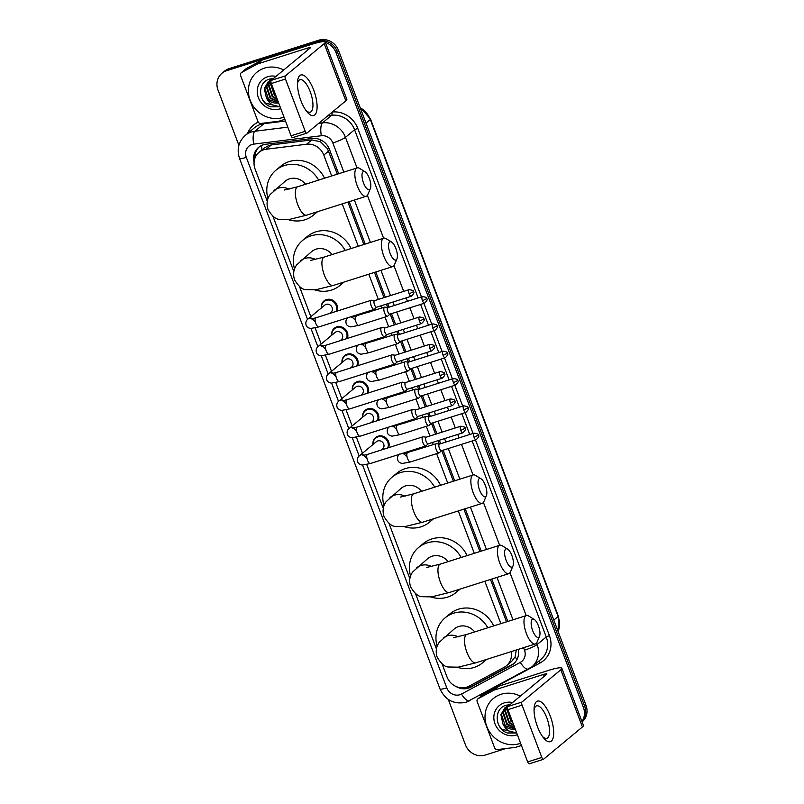 <?xml version="1.0" encoding="UTF-8"?>
<svg xmlns="http://www.w3.org/2000/svg" width="804" height="804" viewBox="0 0 804 804"><rect width="100%" height="100%" fill="white"/><g stroke="black" fill="none" stroke-linecap="round" stroke-linejoin="round"><path stroke-width="1.21" d="M369.197 310.967A8.512 7.839 50.3 0 1 369.418 311.972M379.518 338.283A8.512 7.839 50.3 0 1 379.739 339.288M389.839 365.599A8.512 7.839 50.3 0 1 390.061 366.604M400.151 392.915A8.512 7.839 50.3 0 1 400.382 393.92M410.472 420.221A8.512 7.839 50.3 0 1 410.703 421.236M420.793 447.537A8.512 7.839 50.3 0 1 421.025 448.542M331.71 335.248A8.512 7.839 50.3 0 1 334.313 328.243A8.512 7.839 50.3 0 1 336.775 326.906A8.512 7.839 50.3 0 1 345.499 329.469A8.512 7.839 50.3 0 1 347.308 338.444M342.032 362.564A8.512 7.839 50.3 0 1 344.635 355.559A8.512 7.839 50.3 0 1 347.097 354.222A8.512 7.839 50.3 0 1 355.82 356.775A8.512 7.839 50.3 0 1 357.619 365.76M352.353 389.88A8.512 7.839 50.3 0 1 354.956 382.875A8.512 7.839 50.3 0 1 357.418 381.538A8.512 7.839 50.3 0 1 366.142 384.091A8.512 7.839 50.3 0 1 367.941 393.076M362.674 417.196A8.512 7.839 50.3 0 1 365.277 410.191A8.512 7.839 50.3 0 1 367.74 408.854A8.512 7.839 50.3 0 1 376.463 411.407A8.512 7.839 50.3 0 1 378.262 420.391M321.389 307.942A8.512 7.839 50.3 0 1 323.992 300.937A8.512 7.839 50.3 0 1 326.454 299.601A8.512 7.839 50.3 0 1 335.178 302.153A8.512 7.839 50.3 0 1 336.987 311.128M372.996 444.511A8.512 7.839 50.3 0 1 375.599 437.507A8.512 7.839 50.3 0 1 378.061 436.17A8.512 7.839 50.3 0 1 386.784 438.723A8.512 7.839 50.3 0 1 388.583 447.697M337.338 174.177L327.489 148.72L320.434 141.755L311.791 139.916L271.41 144.931L268.837 145.504L264.024 148.187L259.059 152.308A15.959 14.693 -129.7 0 0 255.089 169.081L267.26 201.281M331.69 175.965L323.801 155.092A15.959 14.693 -129.7 0 0 306.595 144.228L266.204 149.242A15.959 14.693 -129.7 0 0 263.662 149.795A15.959 14.693 -129.7 0 0 259.059 152.308M506.5 621.854L490.48 579.463M479.928 551.544L463.908 509.153M453.366 481.244L441.788 450.612M439.316 444.059L438.039 440.682M435.587 434.2L431.467 423.296M428.994 416.743L427.718 413.367M425.266 406.884L421.145 395.99M418.673 389.437L417.397 386.051M414.944 379.568L410.824 368.674M408.352 362.122L407.075 358.735M404.623 352.263L400.503 341.358M398.03 334.806L396.754 331.429M394.302 324.947L390.181 314.042M387.709 307.49L386.433 304.113M383.98 297.631L374.453 272.395M363.9 244.486L347.881 202.095M442.059 663.883L446.974 676.878A15.959 14.693 -129.7 0 0 469.104 686.174L504.229 667.26A15.959 14.693 -129.7 0 0 506.46 665.752L511.625 661.461L515.073 656.858L516.279 650.004M500.852 623.643L484.832 581.242M474.29 553.333L458.27 510.942M447.717 483.023L436.622 453.647M433.225 444.672L432.391 442.471M429.949 435.989L426.301 426.331M422.904 417.366L422.07 415.155M419.628 408.673L415.98 399.015M412.583 390.051L411.748 387.84M409.306 381.357L405.658 371.709M402.261 362.735L401.427 360.524M398.985 354.051L395.337 344.393M391.94 335.419L391.106 333.208M388.664 326.736L385.015 317.077M381.619 308.103L380.784 305.902M378.342 299.42L368.805 274.184M358.262 246.275L342.243 203.884M506.46 665.752A15.959 14.693 -129.7 0 0 511.183 651.622M272.898 216.206L293.832 271.581M299.47 286.515L310.867 316.675M315.138 327.972L321.188 343.991M325.459 355.288L331.509 371.297M335.781 382.603L341.831 398.613M346.102 409.909L352.152 425.929M356.423 437.225L362.473 453.245M366.745 464.541L383.287 508.339M388.935 523.263L409.859 578.639M415.497 593.573L436.421 648.949M338.655 173.764L329.429 149.353A15.959 14.693 -129.7 0 0 312.223 138.489L265.772 144.258A15.959 14.693 -129.7 0 0 263.23 144.81A15.959 14.693 -129.7 0 0 258.627 147.323A15.959 14.693 -129.7 0 0 254.074 162.197M254.908 158.247A15.959 14.693 50.3 0 1 259.28 146.81M238.899 145.323L218.005 90.028A15.959 14.693 50.3 0 1 221.974 73.254A15.959 14.693 50.3 0 1 226.577 70.752L316.263 42.321A15.959 14.693 50.3 0 1 322.143 41.738M325.349 42.411A15.959 14.693 50.3 0 1 336.012 52.632L583.413 707.369A15.959 14.693 50.3 0 1 581.935 721.429M505.676 748.574L485.164 755.077A15.959 14.693 50.3 0 1 465.415 744.765L448.29 699.44M221.974 73.254L224.537 71.134A15.959 14.693 50.3 0 1 229.14 68.621L318.816 40.2L317.54 41.265A15.959 14.693 50.3 0 1 337.288 51.567L584.699 706.304A15.959 14.693 50.3 0 1 582.076 721.801A15.959 14.693 50.3 0 0 584.699 706.304L337.288 51.567A15.959 14.693 50.3 0 0 317.54 41.265L227.864 69.687L317.54 41.265L316.263 42.321M223.251 72.199A15.959 14.693 50.3 0 1 227.864 69.687A15.959 14.693 50.3 0 0 223.251 72.199M507.816 621.432L491.797 579.041M481.244 551.132L465.225 508.731M454.682 480.822L443.104 450.2M440.662 443.718L439.356 440.26M436.904 433.778L432.783 422.884M430.341 416.402L429.034 412.944M426.582 406.472L422.462 395.568M420.02 389.086L418.713 385.639M416.261 379.156L412.14 368.252M409.698 361.77L408.392 358.323M405.94 351.84L401.819 340.936M399.377 334.464L398.07 331.007M395.618 324.525L391.498 313.63M389.056 307.148L387.749 303.691M385.297 297.209L375.769 271.983M365.217 244.064L349.197 201.673M456.009 686.475A15.959 14.693 -129.7 0 0 470.903 687.118L511.304 665.36A15.959 14.693 -129.7 0 0 513.535 663.853A15.959 14.693 -129.7 0 0 518.198 649.401M514.168 663.3A15.959 14.693 50.3 0 1 512.59 664.295L472.189 686.053A15.959 14.693 50.3 0 1 464.491 687.691M318.816 40.2A15.959 14.693 50.3 0 1 338.564 50.501L585.975 705.249A15.959 14.693 50.3 0 1 582.116 721.922M503.776 487.395L503.686 487.465A4.261 0.583 -20.7 0 0 503.776 487.395L498.098 472.682M524.268 541.625L524.178 541.705A4.261 0.583 -20.7 0 0 524.268 541.625L518.59 526.911M544.76 595.854L544.67 595.935A4.261 0.583 -20.7 0 0 544.76 595.854L539.082 581.141M442.3 324.695L442.2 324.766A4.261 0.583 -20.7 0 0 442.3 324.695L436.612 309.982M421.809 270.456L421.708 270.536A4.261 0.583 -20.7 0 0 421.809 270.456L416.12 255.742M395.628 201.513L401.317 216.226M380.815 161.996L380.724 162.066A4.261 0.583 -20.7 0 0 380.815 161.996L375.136 147.283M483.284 433.155L483.194 433.235A4.261 0.583 -20.7 0 0 483.284 433.155L477.606 418.442M462.792 378.925L462.702 379.006A4.261 0.583 -20.7 0 0 462.792 378.925L457.104 364.212M284.003 117.133A26.602 24.492 50.3 0 1 283.088 117.444A26.602 24.492 50.3 0 1 252.205 104.54A26.602 24.492 50.3 0 1 256.788 72.32A26.602 24.492 50.3 0 1 264.456 68.139A26.602 24.492 50.3 0 1 283.712 69.988M272.425 79.345L268.184 81.807L264.295 88.601L266.425 97.987A12.02 11.065 50.3 0 0 278.616 102.862M271.923 79.767L268.184 81.807M268.446 81.596L264.807 88.179L268.677 99.606L278.586 102.791M272.305 78.601L269.481 80.782M270.476 79.908L269.762 80.601M269.541 80.842L266.838 86.49L270.707 97.917L278.003 101.244M272.667 78.581L270.214 80.119M269.25 81.023L266.335 86.912L270.204 98.339L278.174 101.686M271.571 79.164L270.928 79.948M270.727 80.219L268.868 84.802L272.737 96.229L277.129 98.932M272.023 78.631L271.521 79.093M271.29 79.335L270.626 80.099M270.425 80.37L268.365 85.224L272.234 96.651L277.38 99.595M272.737 78.581L272.204 79.425M271.018 82.541L274.777 94.54L275.802 95.415M272.455 78.681L271.883 79.536M270.888 81.646L270.395 83.546L274.264 94.962L276.204 96.47M273.37 78.571L269.903 79.013C256.757 81.948 258.054 102.932 270.868 106.831L280.104 106.801L265.37 103.133L262.767 100.058M280.757 108.54A17.346 15.969 50.3 0 1 279.842 108.872A17.346 15.969 50.3 0 1 258.385 97.676A17.346 15.969 50.3 0 1 267.702 76.722A17.346 15.969 50.3 0 1 275.993 76.39M279.933 106.359L279.742 106.389C273.832 106.721 269.39 103.917 266.425 97.987M300.877 100.57A21.286 7.789 -107.6 0 1 297.51 82.008A21.286 7.789 -107.6 0 1 303.661 75.335A21.286 7.789 -107.6 0 1 313.671 89.947A21.286 7.789 -107.6 0 1 316.424 112.118A21.286 7.789 -107.6 0 1 306.927 111.716A21.286 7.789 -107.6 0 1 300.877 100.57M305.811 110.238A17.025 6.231 72.4 0 0 310.233 112.178A17.025 6.231 72.4 0 0 310.213 91.696A17.025 6.231 72.4 0 0 299.952 79.717A17.025 6.231 72.4 0 0 297.45 83.857M284.837 119.334L279.189 121.133A2.663 2.452 -129.7 0 1 278.757 121.223L260.868 123.444A2.663 2.452 -129.7 0 1 258.004 121.635L240.587 75.536A2.663 2.452 -129.7 0 1 241.24 72.742L246.044 68.752A2.663 2.452 50.3 0 1 246.416 68.501L261.973 60.119A2.663 2.452 50.3 0 1 262.375 59.958L311.731 44.31A21.286 2.914 159.3 0 1 325.238 42.099A21.286 2.914 159.3 0 1 324.203 43.637L285.33 75.908A2.663 0.975 72.4 0 0 285.47 79.033L271.31 83.515A2.663 0.975 -107.6 0 1 271.179 80.39L310.042 48.129A5.316 0.724 -20.7 0 0 310.304 47.748A5.316 0.724 -20.7 0 0 306.927 48.3L257.571 63.938A2.663 2.452 -129.7 0 0 257.179 64.109L241.612 72.491A2.663 2.452 -129.7 0 0 241.24 72.742M325.238 42.099L346.846 99.294A21.286 2.914 159.3 0 1 345.82 100.832L306.947 133.092A2.663 0.975 72.4 0 1 306.816 133.162A2.663 0.975 72.4 0 1 305.218 131.293L285.47 79.033M292.787 137.584A2.663 0.975 -107.6 0 1 292.656 137.655A2.663 0.975 -107.6 0 1 291.058 135.786L271.31 83.515M363.529 182.98A9.578 3.507 72.4 0 0 370.383 188.568A9.578 3.507 72.4 0 0 369.287 178.207A9.578 3.507 72.4 0 0 365.066 171.785A9.578 3.507 72.4 0 0 362.081 174.016A9.578 3.507 72.4 0 0 363.529 182.98M370.383 188.568L367.87 194.498A14.894 5.457 -107.6 0 1 366.192 196.287A14.894 5.457 -107.6 0 1 357.217 185.804A14.894 5.457 -107.6 0 1 357.187 167.885A14.894 5.457 -107.6 0 1 359.599 168.388L365.066 171.785M305.54 184.257A14.894 13.718 -129.7 0 0 289.48 178.85A14.894 13.718 -129.7 0 0 285.179 181.191L270.114 194.568C266.948 199 266.255 203.985 268.023 209.522C271.933 216.035 275.702 219.301 279.32 219.311L288.937 219.522L306.716 215.14L366.192 196.287M316.545 212.025A29.266 26.934 50.3 0 1 313.389 215.17A29.266 26.934 50.3 0 1 304.937 219.773A29.266 26.934 50.3 0 1 288.264 219.613M267.973 198.618A29.266 26.934 50.3 0 1 276.003 170.136A29.266 26.934 50.3 0 1 284.445 165.534A29.266 26.934 50.3 0 1 318.635 180.106M276.003 170.136L280.807 166.157A29.266 26.934 50.3 0 1 289.249 161.554A29.266 26.934 50.3 0 1 324.525 178.237M390.101 253.29A9.578 3.507 72.4 0 0 396.955 258.878A9.578 3.507 72.4 0 0 395.859 248.506A9.578 3.507 72.4 0 0 391.628 242.084A9.578 3.507 72.4 0 0 388.644 244.315A9.578 3.507 72.4 0 0 390.101 253.29M396.955 258.878L394.442 264.807A14.894 5.457 -107.6 0 1 392.764 266.596A14.894 5.457 -107.6 0 1 383.779 256.114A14.894 5.457 -107.6 0 1 383.759 238.195A14.894 5.457 -107.6 0 1 386.161 238.687L391.628 242.084M332.102 254.566A14.894 13.718 -129.7 0 0 316.042 249.16A14.894 13.718 -129.7 0 0 311.751 251.501L296.676 264.878C293.52 269.3 292.817 274.285 294.586 279.832C298.505 286.345 302.264 289.611 305.892 289.621L315.5 289.832L333.288 285.45L392.764 266.596M343.117 282.335A29.266 26.934 50.3 0 1 339.951 285.48A29.266 26.934 50.3 0 1 331.509 290.073A29.266 26.934 50.3 0 1 314.836 289.912M294.545 268.918A29.266 26.934 50.3 0 1 302.575 240.446A29.266 26.934 50.3 0 1 311.017 235.843A29.266 26.934 50.3 0 1 345.197 250.416M302.575 240.446L307.369 236.456A29.266 26.934 50.3 0 1 315.811 231.864A29.266 26.934 50.3 0 1 351.087 248.547M479.556 490.038A9.578 3.507 72.4 0 0 486.41 495.626A9.578 3.507 72.4 0 0 485.314 485.264A9.578 3.507 72.4 0 0 481.093 478.842A9.578 3.507 72.4 0 0 478.109 481.073A9.578 3.507 72.4 0 0 479.556 490.038M486.41 495.626L483.897 501.555A14.894 5.457 -107.6 0 1 482.219 503.344A14.894 5.457 -107.6 0 1 473.244 492.862A14.894 5.457 -107.6 0 1 473.214 474.943A14.894 5.457 -107.6 0 1 475.626 475.445L481.093 478.842M421.567 491.314A14.894 13.718 -129.7 0 0 405.507 485.907A14.894 13.718 -129.7 0 0 401.206 488.249L386.141 501.626C382.975 506.058 382.282 511.042 384.051 516.58C387.96 523.092 391.729 526.359 395.347 526.379L404.965 526.58L422.743 522.198L482.219 503.344M432.572 519.082A29.266 26.934 50.3 0 1 429.416 522.228A29.266 26.934 50.3 0 1 420.974 526.831A29.266 26.934 50.3 0 1 404.291 526.67M384 505.676A29.266 26.934 50.3 0 1 392.03 477.194A29.266 26.934 50.3 0 1 400.472 472.591A29.266 26.934 50.3 0 1 434.662 487.164M392.03 477.194L396.834 473.214A29.266 26.934 50.3 0 1 405.276 468.611A29.266 26.934 50.3 0 1 440.552 485.304M506.128 560.348A9.578 3.507 72.4 0 0 512.982 565.936A9.578 3.507 72.4 0 0 511.887 555.564A9.578 3.507 72.4 0 0 507.656 549.142A9.578 3.507 72.4 0 0 504.671 551.373A9.578 3.507 72.4 0 0 506.128 560.348M512.982 565.936L510.47 571.865A14.894 5.457 -107.6 0 1 508.791 573.654A14.894 5.457 -107.6 0 1 499.807 563.172A14.894 5.457 -107.6 0 1 499.786 545.253A14.894 5.457 -107.6 0 1 502.188 545.745L507.656 549.142M448.129 561.624A14.894 13.718 -129.7 0 0 432.07 556.217A14.894 13.718 -129.7 0 0 427.778 558.559L412.713 571.935C409.548 576.357 408.844 581.342 410.613 586.89C414.532 593.402 418.291 596.668 421.919 596.679L431.527 596.89L449.315 592.508L508.791 573.654M459.144 589.392A29.266 26.934 50.3 0 1 455.979 592.538A29.266 26.934 50.3 0 1 447.537 597.131A29.266 26.934 50.3 0 1 430.864 596.97M410.573 575.976A29.266 26.934 50.3 0 1 418.603 547.504A29.266 26.934 50.3 0 1 427.045 542.901A29.266 26.934 50.3 0 1 461.225 557.473M418.603 547.504L423.396 543.514A29.266 26.934 50.3 0 1 431.838 538.921A29.266 26.934 50.3 0 1 467.114 555.604M532.69 630.658A9.578 3.507 72.4 0 0 539.544 636.245A9.578 3.507 72.4 0 0 538.449 625.874A9.578 3.507 72.4 0 0 534.228 619.452A9.578 3.507 72.4 0 0 531.243 621.683A9.578 3.507 72.4 0 0 532.69 630.658M539.544 636.245L537.032 642.165A14.894 5.457 -107.6 0 1 535.353 643.964A14.894 5.457 -107.6 0 1 526.369 633.482A14.894 5.457 -107.6 0 1 526.349 615.562A14.894 5.457 -107.6 0 1 528.761 616.055L534.228 619.452M474.702 631.924A14.894 13.718 -129.7 0 0 458.642 626.517A14.894 13.718 -129.7 0 0 454.34 628.859L439.275 642.235C436.11 646.667 435.416 651.652 437.175 657.19C441.094 663.712 444.863 666.968 448.481 666.988L458.099 667.189L475.878 662.808L535.353 643.964M485.706 659.692A29.266 26.934 50.3 0 1 482.541 662.838A29.266 26.934 50.3 0 1 474.099 667.441A29.266 26.934 50.3 0 1 457.426 667.28M437.135 646.285A29.266 26.934 50.3 0 1 445.165 617.804A29.266 26.934 50.3 0 1 453.607 613.211A29.266 26.934 50.3 0 1 487.797 627.773M445.165 617.804L449.969 613.824A29.266 26.934 50.3 0 1 458.411 609.221A29.266 26.934 50.3 0 1 493.686 625.914M314.927 321.54C312.826 319.299 311.62 318.434 311.309 318.947L315.861 317.821A4.784 1.749 72.4 0 0 315.871 323.59A4.784 1.749 72.4 0 0 315.982 323.861A4.784 1.749 72.4 0 0 318.756 326.957L310.635 328.494C308.193 327.982 306.706 326.977 306.193 325.479C305.369 322.716 305.972 320.575 308.012 319.037L324.776 305.128A4.784 4.412 50.3 0 1 331.71 306.696A4.784 4.412 50.3 0 1 330.896 312.495L329.791 313.409M321.53 307.821A7.98 7.347 50.3 0 1 324.012 301.611A7.98 7.347 50.3 0 1 326.323 300.354A7.98 7.347 50.3 0 1 334.595 302.857A7.98 7.347 50.3 0 1 336.082 311.419M374.614 300.606L371.569 300.234A4.784 1.749 72.4 0 0 371.277 300.264A4.784 1.749 72.4 0 0 371.046 300.394A4.784 1.749 72.4 0 0 371.287 306.022A4.784 1.749 72.4 0 0 374.172 309.389A4.784 1.749 72.4 0 0 374.403 309.269A4.784 1.749 72.4 0 0 374.423 309.249A4.784 1.749 72.4 0 0 374.443 309.218M374.724 300.616A3.457 1.266 72.4 0 0 374.513 300.636A3.457 1.266 72.4 0 0 374.342 300.726A3.457 1.266 72.4 0 0 374.513 304.796A3.457 1.266 72.4 0 0 376.604 307.228A3.457 1.266 72.4 0 0 376.764 307.138M325.248 348.846C323.148 346.604 321.942 345.75 321.63 346.263L326.183 345.137A4.784 1.749 72.4 0 0 326.193 350.896A4.784 1.749 72.4 0 0 326.303 351.177A4.784 1.749 72.4 0 0 329.077 354.273L320.957 355.81C318.515 355.298 317.027 354.293 316.515 352.795C315.691 350.031 316.294 347.881 318.334 346.353L335.097 332.444A4.784 4.412 50.3 0 1 342.032 334.012A4.784 4.412 50.3 0 1 341.208 339.811L340.112 340.725M331.851 335.137A7.98 7.347 50.3 0 1 334.333 328.926A7.98 7.347 50.3 0 1 336.635 327.67A7.98 7.347 50.3 0 1 344.916 330.173A7.98 7.347 50.3 0 1 346.403 338.725M384.925 327.911L381.89 327.55A4.784 1.749 72.4 0 0 381.598 327.58A4.784 1.749 72.4 0 0 381.367 327.7A4.784 1.749 72.4 0 0 381.598 333.338A4.784 1.749 72.4 0 0 384.493 336.705A4.784 1.749 72.4 0 0 384.724 336.574A4.784 1.749 72.4 0 0 384.744 336.554A4.784 1.749 72.4 0 0 384.764 336.534M385.046 327.931A3.457 1.266 72.4 0 0 384.835 327.952A3.457 1.266 72.4 0 0 384.664 328.042A3.457 1.266 72.4 0 0 384.835 332.102A3.457 1.266 72.4 0 0 386.925 334.544A3.457 1.266 72.4 0 0 387.086 334.444M335.559 376.161C333.469 373.92 332.263 373.056 331.951 373.579L336.504 372.453A4.784 1.749 72.4 0 0 336.514 378.212A4.784 1.749 72.4 0 0 336.615 378.493A4.784 1.749 72.4 0 0 339.399 381.578L331.278 383.126C328.836 382.603 327.349 381.598 326.836 380.111C326.012 377.347 326.615 375.197 328.655 373.669L345.418 359.76A4.784 4.412 50.3 0 1 352.353 361.328A4.784 4.412 50.3 0 1 351.529 367.126L350.433 368.041M342.172 362.443A7.98 7.347 50.3 0 1 344.655 356.232A7.98 7.347 50.3 0 1 346.956 354.986A7.98 7.347 50.3 0 1 355.237 357.489A7.98 7.347 50.3 0 1 356.725 366.041M395.246 355.227L392.211 354.865A4.784 1.749 72.4 0 0 391.92 354.886A4.784 1.749 72.4 0 0 391.689 355.016A4.784 1.749 72.4 0 0 391.92 360.654A4.784 1.749 72.4 0 0 394.814 364.021A4.784 1.749 72.4 0 0 395.045 363.89A4.784 1.749 72.4 0 0 395.065 363.87A4.784 1.749 72.4 0 0 395.086 363.85L397.337 361.82M395.367 355.247A3.457 1.266 72.4 0 0 395.156 355.257A3.457 1.266 72.4 0 0 394.985 355.348A3.457 1.266 72.4 0 0 395.156 359.418A3.457 1.266 72.4 0 0 397.236 361.85A3.457 1.266 72.4 0 0 397.407 361.76M345.881 403.477C343.79 401.236 342.584 400.372 342.273 400.884L346.825 399.769A4.784 1.749 72.4 0 0 346.836 405.528A4.784 1.749 72.4 0 0 346.936 405.799A4.784 1.749 72.4 0 0 349.72 408.894L341.599 410.432C339.157 409.919 337.67 408.914 337.157 407.427C336.333 404.653 336.936 402.513 338.976 400.985L355.74 387.066A4.784 4.412 50.3 0 1 362.674 388.644A4.784 4.412 50.3 0 1 361.85 394.442L360.755 395.357M352.494 389.759A7.98 7.347 50.3 0 1 354.976 383.548A7.98 7.347 50.3 0 1 357.277 382.292A7.98 7.347 50.3 0 1 365.559 384.794A7.98 7.347 50.3 0 1 367.046 393.357M405.568 382.543L402.533 382.181A4.784 1.749 72.4 0 0 402.241 382.201A4.784 1.749 72.4 0 0 402.01 382.332A4.784 1.749 72.4 0 0 402.241 387.96A4.784 1.749 72.4 0 0 405.136 391.337A4.784 1.749 72.4 0 0 405.367 391.206A4.784 1.749 72.4 0 0 405.387 391.186A4.784 1.749 72.4 0 0 405.407 391.166M405.688 382.553A3.457 1.266 72.4 0 0 405.477 382.573A3.457 1.266 72.4 0 0 405.306 382.664A3.457 1.266 72.4 0 0 405.477 386.734A3.457 1.266 72.4 0 0 407.558 389.166A3.457 1.266 72.4 0 0 407.728 389.076M356.202 430.793C354.112 428.552 352.906 427.688 352.594 428.2L357.147 427.085A4.784 1.749 72.4 0 0 357.157 432.843A4.784 1.749 72.4 0 0 357.257 433.115A4.784 1.749 72.4 0 0 360.041 436.21L351.921 437.748C349.479 437.235 347.991 436.23 347.479 434.733C346.655 431.969 347.258 429.828 349.298 428.301L366.061 414.382A4.784 4.412 50.3 0 1 372.996 415.949A4.784 4.412 50.3 0 1 372.172 421.748L371.076 422.663M362.815 417.075A7.98 7.347 50.3 0 1 365.297 410.864A7.98 7.347 50.3 0 1 367.599 409.608A7.98 7.347 50.3 0 1 375.88 412.11A7.98 7.347 50.3 0 1 377.367 420.673M415.889 409.859L412.854 409.497A4.784 1.749 72.4 0 0 412.563 409.517A4.784 1.749 72.4 0 0 412.331 409.648A4.784 1.749 72.4 0 0 412.563 415.276A4.784 1.749 72.4 0 0 415.457 418.643A4.784 1.749 72.4 0 0 415.678 418.522A4.784 1.749 72.4 0 0 415.708 418.502A4.784 1.749 72.4 0 0 415.728 418.472L417.979 416.452M416.01 409.869A3.457 1.266 72.4 0 0 415.789 409.889A3.457 1.266 72.4 0 0 415.628 409.98A3.457 1.266 72.4 0 0 415.799 414.05A3.457 1.266 72.4 0 0 417.879 416.482A3.457 1.266 72.4 0 0 418.05 416.392M366.523 458.099C364.433 455.868 363.227 455.004 362.916 455.516L367.468 454.391A4.784 1.749 72.4 0 0 367.478 460.149A4.784 1.749 72.4 0 0 367.579 460.431A4.784 1.749 72.4 0 0 370.363 463.526L362.242 465.064C359.8 464.551 358.313 463.546 357.8 462.049C356.976 459.285 357.579 457.134 359.619 455.607L376.383 441.697A4.784 4.412 50.3 0 1 383.317 443.265A4.784 4.412 50.3 0 1 382.493 449.064L381.397 449.979M373.136 444.391A7.98 7.347 50.3 0 1 375.619 438.18A7.98 7.347 50.3 0 1 377.92 436.924A7.98 7.347 50.3 0 1 386.201 439.426A7.98 7.347 50.3 0 1 387.689 447.989M426.21 437.175L423.175 436.803A4.784 1.749 72.4 0 0 422.884 436.833A4.784 1.749 72.4 0 0 422.653 436.964A4.784 1.749 72.4 0 0 422.884 442.592A4.784 1.749 72.4 0 0 425.778 445.959A4.784 1.749 72.4 0 0 425.999 445.838A4.784 1.749 72.4 0 0 426.03 445.808A4.784 1.749 72.4 0 0 426.05 445.788M426.331 437.185A3.457 1.266 72.4 0 0 426.11 437.205A3.457 1.266 72.4 0 0 425.949 437.296A3.457 1.266 72.4 0 0 426.12 441.366A3.457 1.266 72.4 0 0 428.2 443.798A3.457 1.266 72.4 0 0 428.371 443.707M387.9 307.51L384.855 307.148A4.784 1.749 72.4 0 0 384.563 307.178A4.784 1.749 72.4 0 0 384.332 307.299A4.784 1.749 72.4 0 0 384.453 312.605A4.784 1.749 72.4 0 0 387.458 316.304A4.784 1.749 72.4 0 0 387.689 316.173A4.784 1.749 72.4 0 0 387.709 316.153A4.784 1.749 72.4 0 0 387.729 316.133M388.01 307.53A3.457 1.266 72.4 0 0 387.799 307.55A3.457 1.266 72.4 0 0 387.628 307.641A3.457 1.266 72.4 0 0 387.799 311.701A3.457 1.266 72.4 0 0 389.89 314.143A3.457 1.266 72.4 0 0 390.051 314.042M364.041 312.605A4.784 4.412 50.3 0 1 364.312 313.59M368.353 311.238A7.98 7.347 50.3 0 1 368.584 312.233M398.221 334.826L395.176 334.464A4.784 1.749 72.4 0 0 394.885 334.484A4.784 1.749 72.4 0 0 394.653 334.615A4.784 1.749 72.4 0 0 394.774 339.921A4.784 1.749 72.4 0 0 397.779 343.62A4.784 1.749 72.4 0 0 398.01 343.489A4.784 1.749 72.4 0 0 398.03 343.469A4.784 1.749 72.4 0 0 398.05 343.449L400.312 341.419M398.332 334.836A3.457 1.266 72.4 0 0 398.121 334.856A3.457 1.266 72.4 0 0 397.95 334.946A3.457 1.266 72.4 0 0 398.121 339.017A3.457 1.266 72.4 0 0 400.211 341.449A3.457 1.266 72.4 0 0 400.372 341.358M374.362 339.911A4.784 4.412 50.3 0 1 374.634 340.906M378.674 338.544A7.98 7.347 50.3 0 1 378.905 339.549M408.543 362.142L405.497 361.78A4.784 1.749 72.4 0 0 405.206 361.8A4.784 1.749 72.4 0 0 404.975 361.931A4.784 1.749 72.4 0 0 405.095 367.227A4.784 1.749 72.4 0 0 408.1 370.935A4.784 1.749 72.4 0 0 408.331 370.805A4.784 1.749 72.4 0 0 408.352 370.785A4.784 1.749 72.4 0 0 408.372 370.765M408.653 362.152A3.457 1.266 72.4 0 0 408.442 362.172A3.457 1.266 72.4 0 0 408.271 362.262A3.457 1.266 72.4 0 0 408.442 366.333A3.457 1.266 72.4 0 0 410.532 368.765A3.457 1.266 72.4 0 0 410.693 368.674M384.684 367.227A4.784 4.412 50.3 0 1 384.955 368.222M388.995 365.86A7.98 7.347 50.3 0 1 389.226 366.865M418.864 389.458L415.819 389.096A4.784 1.749 72.4 0 0 415.527 389.116A4.784 1.749 72.4 0 0 415.296 389.247A4.784 1.749 72.4 0 0 415.417 394.543A4.784 1.749 72.4 0 0 418.422 398.241A4.784 1.749 72.4 0 0 418.653 398.121A4.784 1.749 72.4 0 0 418.673 398.101A4.784 1.749 72.4 0 0 418.693 398.07L420.944 396.05M418.974 389.468A3.457 1.266 72.4 0 0 418.763 389.488A3.457 1.266 72.4 0 0 418.593 389.578A3.457 1.266 72.4 0 0 418.763 393.648A3.457 1.266 72.4 0 0 420.854 396.081A3.457 1.266 72.4 0 0 421.015 395.99M395.005 394.543A4.784 4.412 50.3 0 1 395.277 395.538M399.317 393.176A7.98 7.347 50.3 0 1 399.548 394.181M429.175 416.773L426.14 416.402A4.784 1.749 72.4 0 0 425.849 416.432A4.784 1.749 72.4 0 0 425.617 416.552A4.784 1.749 72.4 0 0 425.738 421.859A4.784 1.749 72.4 0 0 428.743 425.557A4.784 1.749 72.4 0 0 428.974 425.437A4.784 1.749 72.4 0 0 428.994 425.406A4.784 1.749 72.4 0 0 429.014 425.386M429.296 416.784A3.457 1.266 72.4 0 0 429.085 416.804A3.457 1.266 72.4 0 0 428.914 416.894A3.457 1.266 72.4 0 0 429.085 420.964A3.457 1.266 72.4 0 0 431.175 423.396A3.457 1.266 72.4 0 0 431.336 423.306M405.327 421.859A4.784 4.412 50.3 0 1 405.598 422.854M409.638 420.492A7.98 7.347 50.3 0 1 409.869 421.497M439.497 444.079L436.461 443.718A4.784 1.749 72.4 0 0 436.17 443.748A4.784 1.749 72.4 0 0 435.939 443.868A4.784 1.749 72.4 0 0 436.059 449.175A4.784 1.749 72.4 0 0 439.064 452.873A4.784 1.749 72.4 0 0 439.296 452.742A4.784 1.749 72.4 0 0 439.316 452.722A4.784 1.749 72.4 0 0 439.336 452.702L441.587 450.672M439.617 444.099A3.457 1.266 72.4 0 0 439.406 444.109A3.457 1.266 72.4 0 0 439.235 444.21A3.457 1.266 72.4 0 0 439.406 448.27A3.457 1.266 72.4 0 0 441.486 450.712A3.457 1.266 72.4 0 0 441.657 450.612M415.648 449.175A4.784 4.412 50.3 0 1 415.919 450.16M419.959 447.808A7.98 7.347 50.3 0 1 420.19 448.803M537.474 726.715A21.286 7.789 -107.6 0 1 534.107 708.153A21.286 7.789 -107.6 0 1 540.258 701.48A21.286 7.789 -107.6 0 1 550.278 716.093A21.286 7.789 -107.6 0 1 553.021 738.263A21.286 7.789 -107.6 0 1 543.524 737.861A21.286 7.789 -107.6 0 1 537.474 726.715M542.409 736.384A17.025 6.231 72.4 0 0 546.841 738.323A17.025 6.231 72.4 0 0 546.81 717.851A17.025 6.231 72.4 0 0 536.549 705.862A17.025 6.231 72.4 0 0 534.057 710.002M521.444 745.489L515.786 747.278A2.663 2.452 -129.7 0 1 515.364 747.368L497.475 749.589A2.663 2.452 -129.7 0 1 494.601 747.78L477.184 701.681A2.663 2.452 -129.7 0 1 477.847 698.887L482.641 694.907A2.663 2.452 50.3 0 1 483.013 694.656L498.58 686.274A2.663 2.452 50.3 0 1 498.972 686.103L548.328 670.456A21.286 2.914 159.3 0 1 561.835 668.245A21.286 2.914 159.3 0 1 560.81 669.782L521.937 702.053A2.663 0.975 72.4 0 0 522.067 705.178L507.907 709.671A2.663 0.975 -107.6 0 1 507.776 706.535L546.65 674.275A5.316 0.724 -20.7 0 0 546.901 673.893A5.316 0.724 -20.7 0 0 543.524 674.445L494.179 690.083A2.663 2.452 -129.7 0 0 493.777 690.254L478.219 698.636A2.663 2.452 -129.7 0 0 477.847 698.887M561.835 668.245L583.443 725.439A21.286 2.914 159.3 0 1 582.418 726.977L543.544 759.237A2.663 0.975 72.4 0 1 543.414 759.308A2.663 0.975 72.4 0 1 541.816 757.438L522.067 705.178M529.384 763.73A2.663 0.975 -107.6 0 1 529.263 763.8A2.663 0.975 -107.6 0 1 527.655 761.931L507.907 709.671M520.61 743.278A26.602 24.492 50.3 0 1 519.685 743.589A26.602 24.492 50.3 0 1 488.812 730.685A26.602 24.492 50.3 0 1 493.385 698.475A26.602 24.492 50.3 0 1 501.063 694.294A26.602 24.492 50.3 0 1 520.309 696.133M509.032 705.5L504.791 707.952L500.902 714.746L503.023 724.133A12.02 11.065 50.3 0 0 515.213 729.017M508.52 705.922L504.791 707.952M505.043 707.741L501.405 714.324L505.284 725.751L515.193 728.937M508.902 704.746L506.088 706.927M507.073 706.053L506.359 706.746M506.138 706.997L503.435 712.635L507.314 724.062L514.6 727.389M509.264 704.726L506.821 706.264M505.857 707.168L502.932 713.058L506.801 724.484L514.771 727.831M508.168 705.309L507.535 706.093M507.334 706.364L505.475 710.957L509.344 722.374L513.736 725.087M508.62 704.776L508.118 705.249M507.887 705.48L507.234 706.244M507.022 706.515L504.962 711.379L508.831 722.796L513.977 725.741M509.334 704.726L508.811 705.57M507.615 708.696L511.374 720.685L512.399 721.57M509.053 704.827L508.48 705.681M507.485 707.791L506.992 709.691L510.862 721.108L512.801 722.615M509.977 704.716L506.51 705.168C493.354 708.093 494.661 729.077 507.465 732.987L516.701 732.946M517.364 734.695A17.346 15.969 50.3 0 1 516.449 735.017A17.346 15.969 50.3 0 1 494.983 723.821A17.346 15.969 50.3 0 1 504.299 702.867A17.346 15.969 50.3 0 1 512.6 702.535M516.54 732.504L516.339 732.534C510.429 732.866 505.987 730.072 503.023 724.133M499.374 726.213L501.967 729.278L516.691 732.926M271.41 144.931L266.204 149.242M328.957 148.227A15.959 2.181 159.3 0 1 327.489 148.72M320.434 141.755A15.959 5.377 -97.1 0 1 320.233 139.685M261.983 149.886A15.959 5.377 -97.1 0 1 261.581 145.454M517.052 659.401A15.959 6.13 -118.3 0 1 515.073 656.858M311.791 139.916L306.595 144.228M328.615 151.092L323.801 155.092M343.841 172.116L332.836 142.971A10.643 9.799 -129.7 0 0 321.359 135.735L253.712 144.127A10.643 9.799 -129.7 0 0 252.014 144.499A10.643 9.799 -129.7 0 0 246.305 157.353L307.55 319.449M245.351 135.323A21.286 19.587 50.3 0 1 251.491 131.987A21.286 19.587 50.3 0 1 254.878 131.243L263.993 123.675A21.286 19.587 -129.7 0 0 260.607 124.419A21.286 19.587 -129.7 0 0 254.466 127.756L245.351 135.323C238.517 141.685 236.587 149.393 239.542 158.458A10.643 1.457 -20.7 0 0 246.305 157.353M362.584 465.084L446.763 687.852A10.643 9.799 -129.7 0 0 459.928 694.716A10.643 9.799 -129.7 0 0 461.506 694.053L520.359 662.355A10.643 9.799 -129.7 0 0 524.489 650.175L523.555 647.702M470.018 700.585A10.643 4.09 -118.3 0 1 469.757 700.766A10.643 4.09 -118.3 0 1 461.506 694.053M247.501 133.544A23.939 22.04 50.3 0 1 258.245 122.138M332.353 112.007A23.939 22.04 50.3 0 1 357.75 128.338L421.437 296.887M423.879 303.359L431.758 324.193M434.2 330.675L442.079 351.509M444.522 357.991L452.401 378.825M454.843 385.307L462.722 406.141M465.164 412.623L473.043 433.456M475.486 439.929L549.403 635.542A23.939 22.04 50.3 0 1 540.107 662.958L481.264 694.656A23.939 22.04 50.3 0 1 479.666 695.42M336.012 52.632L338.564 50.501M226.577 70.752L229.14 68.621M583.413 707.369L585.975 705.249M318.726 123.313L322.535 122.841L331.65 115.273L327.841 115.746M321.359 135.735A10.643 3.578 -97.1 0 1 322.535 122.841A21.286 19.587 50.3 0 1 345.469 137.323L354.584 129.756A21.286 19.587 -129.7 0 0 331.65 115.273A2.663 0.894 82.9 0 0 331.992 112.309M253.712 144.127A10.643 3.578 -97.1 0 1 254.878 131.243L287.792 127.153M285.47 121.012L263.993 123.675A2.663 0.894 82.9 0 0 264.325 123.012M536.559 643.029L537.122 644.527L546.248 636.959L472.189 440.974M524.489 650.175A10.643 1.457 -20.7 0 0 537.122 644.527A21.286 19.587 50.3 0 1 531.836 666.888L540.951 659.32A21.286 19.587 -129.7 0 0 546.248 636.959L549.403 635.542M332.836 142.971A10.643 1.457 -20.7 0 0 345.469 137.323L357.036 167.935M367.398 195.362L383.608 238.245M393.97 265.662L403.688 291.39M406.131 297.862L407.437 301.319M409.889 307.801L414.01 318.696M416.452 325.178L417.758 328.635M420.211 335.117L424.331 346.011M426.773 352.494L428.08 355.951M430.532 362.423L434.652 373.327M437.095 379.81L438.401 383.257M440.853 389.739L444.974 400.643M447.416 407.125L448.722 410.573M451.175 417.055L455.295 427.959M457.737 434.431L459.044 437.889M461.496 444.371L473.064 474.993M483.425 502.42L499.636 545.303M509.997 572.719L526.198 615.603M469.737 434.502L461.868 413.668M459.416 407.186L451.546 386.352M449.104 379.87L441.225 359.036M438.783 352.554L430.904 331.72M428.462 325.238L420.582 304.404M418.14 297.932L354.584 129.756L357.75 128.338M310.977 328.514L317.871 346.765M321.298 355.83L328.193 374.081M331.62 383.146L338.514 401.387M341.941 410.462L348.835 428.703M352.263 437.768L359.157 456.019M513.002 619.784L496.983 577.393M486.44 549.484L470.42 507.093M459.868 479.174L448.3 448.552M445.848 442.069L444.542 438.612M442.099 432.14L437.979 421.236M435.527 414.753L434.22 411.306M431.778 404.824L427.658 393.92M425.205 387.438L423.909 383.99M421.457 377.508L417.336 366.604M414.884 360.132L413.588 356.674M411.135 350.192L407.015 339.298M404.563 332.816L403.266 329.359M400.814 322.876L396.694 311.982M394.241 305.5L392.945 302.043M390.493 295.57L380.955 270.335M370.413 242.426L354.393 200.035M540.107 662.958A2.663 1.025 61.7 0 0 538.569 661.3M528.861 668.888A10.643 4.09 -118.3 0 1 528.6 669.069A10.643 4.09 -118.3 0 1 520.359 662.355M531.836 666.888L466.34 702.204C454.23 704.756 445.456 700.334 440.009 688.958A10.643 1.457 -20.7 0 0 446.763 687.852M512.59 664.295L511.304 665.36M472.189 686.053L470.903 687.118M366.001 123.112L370.302 119.545A5.316 0.724 -20.7 0 0 370.564 119.163L558.358 616.145A5.316 0.724 159.3 0 1 558.107 616.527L370.302 119.545A21.286 19.587 -129.7 0 0 360.192 107.726M558.127 631.552A21.286 19.587 -129.7 0 0 558.107 616.527L553.805 620.105M345.82 100.832L324.203 43.637M291.058 135.786L305.218 131.293M307.62 50.139L306.927 48.3M262.375 59.958L257.571 63.938M271.179 80.39L285.33 75.908M257.179 64.109L261.973 60.119M246.416 68.501L241.612 72.491M289.068 189.181A14.894 13.718 -129.7 0 0 278.284 188.146A14.894 13.718 -129.7 0 0 273.983 190.488M284.194 190.076L297.721 186.739A14.894 5.457 72.4 0 0 297.741 204.658A14.894 5.457 72.4 0 0 306.716 215.14M315.63 259.481A14.894 13.718 -129.7 0 0 304.847 258.446A14.894 13.718 -129.7 0 0 300.545 260.787M310.756 260.385L324.283 257.039A14.894 5.457 72.4 0 0 324.303 274.958A14.894 5.457 72.4 0 0 333.288 285.45M405.095 496.239A14.894 13.718 -129.7 0 0 394.312 495.204A14.894 13.718 -129.7 0 0 390.01 497.545M400.221 497.133L413.748 493.797A14.894 5.457 72.4 0 0 413.769 511.716A14.894 5.457 72.4 0 0 422.743 522.198M431.658 566.549A14.894 13.718 -129.7 0 0 420.874 565.503A14.894 13.718 -129.7 0 0 416.572 567.845M426.783 567.443L440.311 564.096A14.894 5.457 72.4 0 0 440.331 582.016A14.894 5.457 72.4 0 0 449.315 592.508M458.23 636.848A14.894 13.718 -129.7 0 0 447.446 635.813A14.894 13.718 -129.7 0 0 443.145 638.155M453.345 637.743L466.883 634.406A14.894 5.457 72.4 0 0 466.903 652.325A14.894 5.457 72.4 0 0 475.878 662.808M409.156 293.812L413.437 291.731C414.04 290.857 412.613 290.164 409.156 289.651A3.457 1.266 72.4 0 0 409.156 293.812A3.457 1.266 72.4 0 0 411.246 296.244L376.604 307.228M308.012 319.037A4.784 4.412 50.3 0 1 312.917 318.655M419.477 321.128L423.758 319.037C424.361 318.163 422.934 317.479 419.477 316.967A3.457 1.266 72.4 0 0 419.477 321.128A3.457 1.266 72.4 0 0 421.567 323.56L386.925 334.544M318.334 346.353A4.784 4.412 50.3 0 1 323.238 345.971M429.798 348.444L434.08 346.353C434.683 345.479 433.255 344.785 429.798 344.283A3.457 1.266 72.4 0 0 429.798 348.444A3.457 1.266 72.4 0 0 431.889 350.876L397.236 361.85M328.655 373.669A4.784 4.412 50.3 0 1 333.559 373.277M440.12 375.749L444.401 373.669C445.004 372.795 443.577 372.101 440.12 371.599A3.457 1.266 72.4 0 0 440.12 375.749A3.457 1.266 72.4 0 0 442.21 378.192L407.558 389.166M338.976 400.985A4.784 4.412 50.3 0 1 343.881 400.593M450.441 403.065L454.722 400.985C455.325 400.111 453.898 399.417 450.441 398.905A3.457 1.266 72.4 0 0 450.441 403.065A3.457 1.266 72.4 0 0 452.531 405.497L417.879 416.482M349.298 428.301A4.784 4.412 50.3 0 1 354.202 427.909M460.762 430.381L465.044 428.291C465.647 427.416 464.22 426.733 460.762 426.22A3.457 1.266 72.4 0 0 460.762 430.381A3.457 1.266 72.4 0 0 462.853 432.813L428.2 443.798M359.619 455.607A4.784 4.412 50.3 0 1 364.524 455.225M422.442 300.726L426.723 298.636C427.326 297.761 425.899 297.078 422.442 296.565A3.457 1.266 72.4 0 0 422.442 300.726A3.457 1.266 72.4 0 0 424.532 303.158L389.89 314.143M351.539 316.565A4.784 4.412 50.3 0 1 353.016 317.067M356.222 316.213A4.784 1.749 72.4 0 0 355.961 316.243A4.784 1.749 72.4 0 0 355.73 316.364A4.784 1.749 72.4 0 0 356.071 322.273A4.784 1.749 72.4 0 0 358.855 325.369L350.735 326.906C348.283 326.394 346.805 325.389 346.293 323.891C345.469 321.128 346.072 318.987 348.112 317.459M432.763 328.042L437.044 325.952C437.647 325.077 436.22 324.384 432.763 323.881A3.457 1.266 72.4 0 0 432.763 328.042A3.457 1.266 72.4 0 0 434.853 330.474L400.211 341.449M361.86 343.881A4.784 4.412 50.3 0 1 363.338 344.383M366.544 343.529A4.784 1.749 72.4 0 0 366.282 343.559A4.784 1.749 72.4 0 0 366.051 343.68A4.784 1.749 72.4 0 0 366.393 349.589A4.784 1.749 72.4 0 0 369.177 352.685L361.056 354.222C358.604 353.71 357.127 352.705 356.614 351.207C355.79 348.444 356.393 346.303 358.423 344.775M443.084 355.348L447.366 353.268C447.969 352.393 446.542 351.7 443.084 351.187A3.457 1.266 72.4 0 0 443.084 355.348A3.457 1.266 72.4 0 0 445.175 357.79L410.532 368.765M372.182 371.197A4.784 4.412 50.3 0 1 373.659 371.699M376.865 370.835A4.784 1.749 72.4 0 0 376.604 370.865A4.784 1.749 72.4 0 0 376.372 370.996A4.784 1.749 72.4 0 0 376.714 376.905A4.784 1.749 72.4 0 0 379.498 380.001L371.378 381.538C368.925 381.026 367.448 380.021 366.936 378.523C366.111 375.759 366.714 373.609 368.745 372.081M453.406 382.664L457.687 380.583C458.29 379.709 456.863 379.016 453.406 378.503A3.457 1.266 72.4 0 0 453.406 382.664A3.457 1.266 72.4 0 0 455.496 385.096L420.854 396.081M382.503 398.503A4.784 4.412 50.3 0 1 383.98 399.015M387.186 398.151A4.784 1.749 72.4 0 0 386.925 398.181A4.784 1.749 72.4 0 0 386.694 398.312A4.784 1.749 72.4 0 0 387.036 404.221A4.784 1.749 72.4 0 0 389.819 407.306L381.699 408.854C379.247 408.331 377.769 407.326 377.257 405.839C376.433 403.075 377.036 400.925 379.066 399.397M463.727 409.98L468.008 407.889C468.611 407.015 467.184 406.332 463.727 405.819A3.457 1.266 72.4 0 0 463.727 409.98A3.457 1.266 72.4 0 0 465.817 412.412L431.175 423.396M392.814 425.818A4.784 4.412 50.3 0 1 394.302 426.321M397.508 425.467A4.784 1.749 72.4 0 0 397.246 425.497A4.784 1.749 72.4 0 0 397.015 425.628A4.784 1.749 72.4 0 0 397.357 431.527A4.784 1.749 72.4 0 0 400.141 434.622L392.02 436.16C389.568 435.647 388.091 434.642 387.578 433.155C386.754 430.391 387.357 428.241 389.387 426.713M474.048 437.296L478.33 435.205C478.933 434.331 477.506 433.637 474.048 433.135A3.457 1.266 72.4 0 0 474.048 437.296A3.457 1.266 72.4 0 0 476.139 439.728L441.486 450.712M403.136 453.134A4.784 4.412 50.3 0 1 404.623 453.637M407.829 452.783A4.784 1.749 72.4 0 0 407.568 452.813A4.784 1.749 72.4 0 0 407.337 452.933A4.784 1.749 72.4 0 0 407.678 458.843A4.784 1.749 72.4 0 0 410.462 461.938L402.342 463.476C399.889 462.963 398.412 461.958 397.9 460.461C397.075 457.697 397.678 455.556 399.709 454.029M582.418 726.977L560.81 669.782M527.655 761.931L541.816 757.438M544.228 676.285L543.524 674.445M498.972 686.103L494.179 690.083M507.776 706.535L521.937 702.053M493.777 690.254L498.58 686.274M483.013 694.656L478.219 698.636M239.542 158.458L440.009 688.958M558.358 616.145L558.177 631.673M359.991 107.203L370.564 119.163M292.656 137.655L306.816 133.162M313.389 215.17L317.56 211.703M297.721 186.739L357.187 167.885M339.951 285.48L344.132 282.013M324.283 257.039L383.759 238.195M429.416 522.228L433.587 518.761M413.748 493.797L473.214 474.943M455.979 592.538L460.159 589.071M440.311 564.096L499.786 545.253M482.541 662.838L486.721 659.37M466.883 634.406L526.349 615.562M324.012 301.611L326.434 299.601M318.756 326.957L374.172 309.389M376.694 307.198L374.423 309.249M315.861 317.821L371.277 300.264M409.156 289.651L374.513 300.636M411.246 296.244C413.859 293.751 414.583 292.244 413.437 291.731M334.333 328.926L336.755 326.916M329.077 354.273L384.493 336.705M387.015 334.504L384.744 336.554M326.183 345.137L381.598 327.58M419.477 316.967L384.835 327.952M421.567 323.56C424.18 321.067 424.904 319.56 423.758 319.037M344.655 356.232L347.077 354.232M339.399 381.578L394.814 364.021M336.504 372.453L391.92 354.886M429.798 344.283L395.156 355.257M431.889 350.876C434.502 348.383 435.225 346.876 434.08 346.353M354.976 383.548L357.398 381.548M349.72 408.894L405.136 391.337M407.658 389.136L405.387 391.186M346.825 399.769L402.241 382.201M440.12 371.599L405.477 382.573M442.21 378.192C444.823 375.699 445.547 374.192 444.401 373.669M365.297 410.864L367.719 408.854M360.041 436.21L415.457 418.643M357.147 427.085L412.563 409.517M450.441 398.905L415.789 409.889M452.531 405.497C455.134 403.005 455.868 401.508 454.722 400.985M375.619 438.18L378.041 436.17M370.363 463.526L425.778 445.959M428.301 443.768L426.03 445.808M367.468 454.391L422.884 436.833M460.762 426.22L426.11 437.205M462.853 432.813C465.456 430.321 466.189 428.813 465.044 428.291M355.016 319.952C352.926 317.711 351.72 316.846 351.398 317.359L384.563 307.178M389.99 314.103L387.709 316.153M358.855 325.369L387.458 316.304M422.442 296.565L387.799 307.55M424.532 303.158C427.145 300.666 427.869 299.158 426.723 298.636M365.338 347.268C363.247 345.027 362.041 344.162 361.72 344.675L394.885 334.484M369.177 352.685L397.779 343.62M432.763 323.881L398.121 334.856M434.853 330.474C437.466 327.982 438.19 326.474 437.044 325.952M375.659 374.574C373.569 372.332 372.363 371.478 372.041 371.991L405.206 361.8M410.623 368.734L408.352 370.785M379.498 380.001L408.1 370.935M443.084 351.187L408.442 362.172M445.175 357.79C447.788 355.298 448.511 353.79 447.366 353.268M385.98 401.889C383.89 399.648 382.684 398.784 382.362 399.307L415.527 389.116M389.819 407.306L418.422 398.241M453.406 378.503L418.763 389.488M455.496 385.096C458.109 382.603 458.833 381.106 457.687 380.583M396.302 429.205C394.211 426.964 393.005 426.1 392.684 426.612L425.849 416.432M431.266 423.366L428.994 425.406M400.141 434.622L428.743 425.557M463.727 405.819L429.085 416.804M465.817 412.412C468.43 409.919 469.154 408.412 468.008 407.889M406.623 456.521C404.533 454.28 403.327 453.416 403.005 453.928L436.17 443.748M410.462 461.938L439.064 452.873M474.048 433.135L439.406 444.109M476.139 439.728C478.752 437.235 479.475 435.728 478.33 435.205M529.263 763.8L543.414 759.308"/></g></svg>
